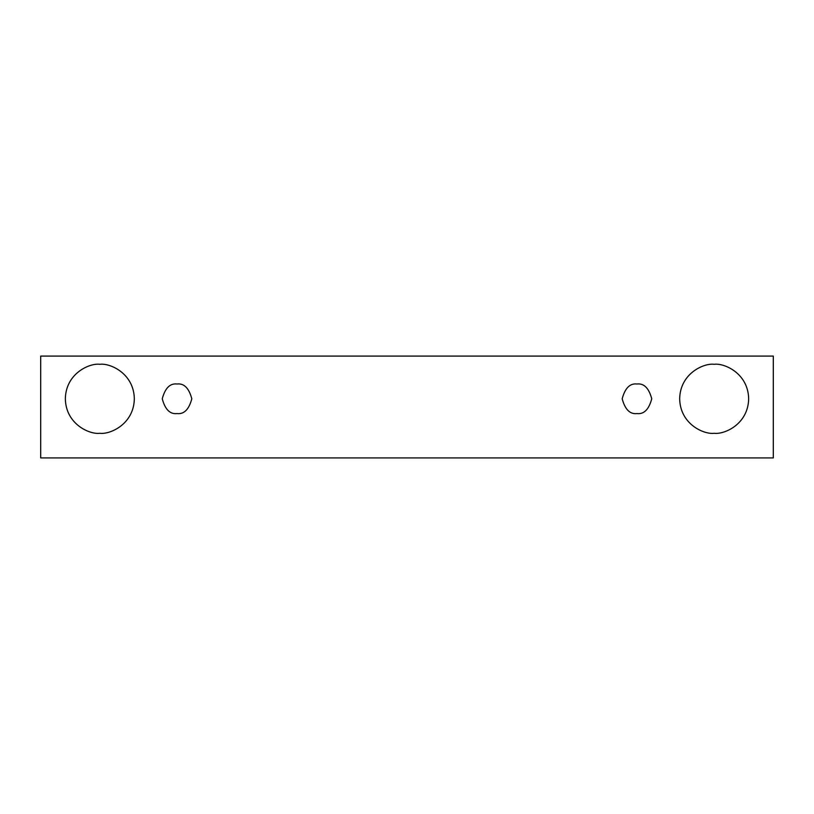 <?xml version="1.0" encoding="UTF-8"?>
<svg xmlns="http://www.w3.org/2000/svg" width="814" height="814" viewBox="0 0 814 814"><rect width="100%" height="100%" fill="white"/><g stroke="black" fill="none" stroke-linecap="round" stroke-linejoin="round"><path stroke-width="1.22" d="M40.7 356.084L773.3 356.084L773.3 457.916L40.7 457.916L40.7 356.084L40.7 457.916L773.3 457.916L773.3 356.084L40.7 356.084M99.837 433.282C89.744 434.666 65.812 424.318 65.344 398.789C65.812 373.26 89.744 362.902 99.837 364.296C109.921 362.902 133.862 373.26 134.33 398.789C133.862 424.318 109.921 434.666 99.837 433.282C109.921 434.666 133.862 424.318 134.33 398.789C133.862 373.26 109.921 362.902 99.837 364.296C89.744 362.902 65.812 373.26 65.344 398.789C65.812 424.318 89.744 434.666 99.837 433.282M714.163 433.282C704.079 434.666 680.138 424.318 679.67 398.789C680.138 373.26 704.079 362.902 714.163 364.296C724.256 362.902 748.188 373.26 748.656 398.789C748.188 424.318 724.256 434.666 714.163 433.282C724.256 434.666 748.188 424.318 748.656 398.789C748.188 373.26 724.256 362.902 714.163 364.296C704.079 362.902 680.138 373.26 679.67 398.789C680.138 424.318 704.079 434.666 714.163 433.282M636.965 413.573C629.975 414.407 625.05 409.483 622.181 398.789C625.05 388.095 629.975 383.16 636.965 384.005C643.955 383.16 648.88 388.095 651.749 398.789C648.88 409.483 643.955 414.407 636.965 413.573C643.955 414.407 648.88 409.483 651.749 398.789C648.88 388.095 643.955 383.16 636.965 384.005C629.975 383.16 625.05 388.095 622.181 398.789C625.05 409.483 629.975 414.407 636.965 413.573M177.035 413.573C170.045 414.407 165.12 409.483 162.251 398.789C165.12 388.095 170.045 383.16 177.035 384.005C184.025 383.16 188.95 388.095 191.819 398.789C188.95 409.483 184.025 414.407 177.035 413.573C184.025 414.407 188.95 409.483 191.819 398.789C188.95 388.095 184.025 383.16 177.035 384.005C170.045 383.16 165.12 388.095 162.251 398.789C165.12 409.483 170.045 414.407 177.035 413.573"/></g></svg>
